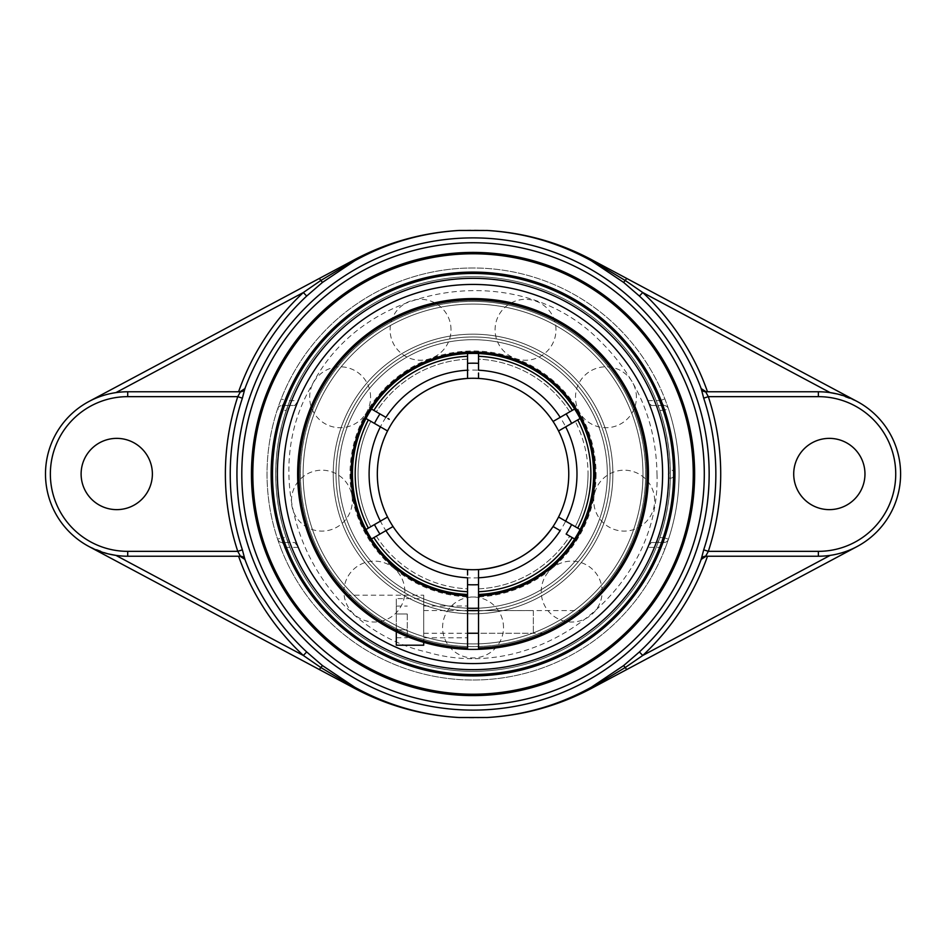 <?xml version="1.0" encoding="UTF-8"?>
<svg xmlns="http://www.w3.org/2000/svg" width="948" height="948" viewBox="0 0 948 948"><rect width="100%" height="100%" fill="white"/><g stroke="black" fill="none" stroke-linecap="round" stroke-linejoin="round"><path stroke-width="0.71" stroke-dasharray="4.74 3.56" d="M252.82 474A220.22 220.22 0 0 0 473.04 694.22A220.22 220.22 0 0 0 693.261 474A220.22 220.22 0 0 0 473.04 253.78A220.22 220.22 0 0 0 252.82 474M830.211 392.638A82.227 82.227 0 0 0 818.373 391.773L705.644 391.773M837.262 393.977L857.111 401.466L591.825 259.799A252.144 252.144 0 0 0 354.268 259.799L88.982 401.466A82.227 82.227 0 0 0 88.982 546.534L354.268 688.201A252.144 252.144 0 0 0 591.825 688.201L857.111 546.534C848.768 550.978 839.798 553.928 830.211 555.362A82.227 82.227 0 0 1 818.373 556.227L705.644 556.227M115.869 555.362A82.227 82.227 0 0 0 127.707 556.227L240.448 556.227M88.982 401.466C97.324 397.022 106.283 394.072 115.869 392.638A82.227 82.227 0 0 1 127.707 391.773L240.448 391.773M108.771 554.011L88.982 546.534M473.04 273.474A200.526 200.526 0 0 0 272.514 474A200.526 200.526 0 0 0 473.04 674.526A200.526 200.526 0 0 0 673.578 474A200.526 200.526 0 0 0 473.04 273.474A200.526 200.526 0 0 0 272.514 474A200.526 200.526 0 0 0 473.04 674.526A200.526 200.526 0 0 0 673.578 474A200.526 200.526 0 0 0 473.04 273.474M298.264 547.387L285.775 547.387L282.243 542.517A4.87 4.87 0 0 1 277.622 539.187A4.87 4.87 0 0 0 282.243 542.517L294.852 542.517L298.264 547.387A189.564 189.564 0 0 0 647.828 547.387L651.229 542.517L663.849 542.517L660.318 547.387L664.856 549.165A206.012 206.012 0 0 1 281.236 549.165L285.775 547.387A201.142 201.142 0 0 0 660.318 547.387L647.828 547.387M281.236 549.165L277.622 539.187A206.012 206.012 0 0 1 277.622 408.813L281.236 398.835A206.012 206.012 0 0 1 664.856 398.835L660.318 400.613L663.849 405.483A4.87 4.87 0 0 1 668.47 408.813A206.012 206.012 0 0 1 668.47 539.187L664.856 549.165M668.47 539.187L663.849 537.646L663.849 542.517A4.87 4.87 0 0 0 668.47 539.187A4.87 4.87 0 0 1 663.849 542.517L657.805 542.517L659.749 537.646L663.849 537.646A201.142 201.142 0 0 0 663.849 410.354L659.749 410.354L657.805 405.483L663.849 405.483A4.87 4.87 0 0 1 668.47 408.813L663.849 410.354L663.849 405.483L651.229 405.483L647.828 400.613A189.564 189.564 0 0 0 298.264 400.613L294.852 405.483L282.243 405.483L285.775 400.613L281.236 398.835M277.622 408.813A4.87 4.87 0 0 1 282.243 405.483A4.87 4.87 0 0 0 277.622 408.813L282.243 410.354A201.142 201.142 0 0 0 282.243 537.646L277.622 539.187M664.856 398.835L668.47 408.813M282.243 405.483L288.275 405.483L286.332 410.354L282.243 410.354L282.243 405.483M288.275 542.517L282.243 542.517L282.243 537.646L286.332 537.646L288.275 542.517L294.852 542.517M657.805 542.517L651.229 542.517M659.749 410.354A197.255 197.255 0 0 1 659.749 537.646M651.229 405.483L657.805 405.483M288.275 405.483L294.852 405.483M286.332 537.646A197.255 197.255 0 0 1 286.332 410.354M473.04 267.988A206.012 206.012 0 0 0 267.028 474A206.012 206.012 0 0 0 473.04 680.012A206.012 206.012 0 0 0 679.052 474A206.012 206.012 0 0 0 473.04 267.988M152.379 474A35.633 35.633 0 0 0 98.936 443.143A35.633 35.633 0 0 0 98.936 504.857A35.633 35.633 0 0 0 152.379 474M864.967 474A35.633 35.633 0 0 0 811.524 443.143A35.633 35.633 0 0 0 811.524 504.857A35.633 35.633 0 0 0 864.967 474M857.111 546.534A82.227 82.227 0 0 0 857.111 401.466M610.085 474A137.033 137.033 0 0 0 473.04 336.967A137.033 137.033 0 0 0 336.007 474A137.033 137.033 0 0 0 473.04 611.033A137.033 137.033 0 0 0 610.085 474A137.033 137.033 0 0 1 473.04 611.033A137.033 137.033 0 0 1 336.007 474A137.033 137.033 0 0 1 473.04 336.967A137.033 137.033 0 0 1 610.085 474A137.033 137.033 0 0 1 473.04 611.033A137.033 137.033 0 0 1 336.007 474A137.033 137.033 0 0 1 473.04 336.967A137.033 137.033 0 0 1 610.085 474M596.067 474A123.027 123.027 0 0 1 411.527 580.543A123.027 123.027 0 0 1 411.527 367.457A123.027 123.027 0 0 1 596.067 474M588.033 474A114.992 114.992 0 0 1 575.258 526.685A114.992 114.992 0 0 0 575.258 421.315A114.992 114.992 0 0 1 575.258 526.685L577.628 528.048A117.73 117.73 0 0 0 577.628 419.952L580.117 418.518A120.597 120.597 0 0 1 580.117 529.482L577.735 528.119A117.848 117.848 0 0 0 577.735 419.881M467.565 608.189A134.296 134.296 0 0 1 341.114 448.878A134.296 134.296 0 0 1 517.253 347.193A134.296 134.296 0 0 1 478.527 608.189M577.628 419.952L564.57 427.489M572.154 537.552L569.772 536.177A114.992 114.992 0 0 1 478.527 588.85L478.527 591.599A117.73 117.73 0 0 0 572.154 537.552M478.527 577.794L478.527 591.599M467.565 591.599L467.565 588.85A114.992 114.992 0 0 1 376.32 536.177L373.939 537.552A117.73 117.73 0 0 0 467.565 591.599L467.565 577.794M368.345 528.119L365.975 529.482A120.597 120.597 0 0 1 365.975 418.518L368.345 419.881A117.848 117.848 0 0 0 368.345 528.119L370.834 526.685A114.992 114.992 0 0 1 370.834 421.315L368.464 419.952A117.73 117.73 0 0 0 368.464 528.048L381.523 520.511M368.464 419.952L381.523 427.489M373.939 410.448L376.32 411.823A114.992 114.992 0 0 1 467.565 359.15L467.565 356.401A117.73 117.73 0 0 0 373.939 410.448L385.919 417.369M467.565 356.401L467.565 370.206M478.527 356.401L478.527 359.15A114.992 114.992 0 0 1 569.772 411.823L572.154 410.448A117.73 117.73 0 0 0 478.527 356.401L478.527 370.206M572.154 410.448L556.855 419.289M368.464 528.048L370.786 526.709M373.832 537.611A117.848 117.848 0 0 0 467.565 591.73L467.565 594.467A120.597 120.597 0 0 1 371.462 538.985L373.939 537.552M572.26 537.611L574.63 538.985A120.597 120.597 0 0 1 478.527 594.467L478.527 591.73A117.848 117.848 0 0 0 572.26 537.611L569.772 536.177A114.992 114.992 0 0 1 478.527 588.85L478.527 591.73M373.832 410.389L371.462 409.015A120.597 120.597 0 0 1 467.565 353.533L467.565 356.27A117.848 117.848 0 0 0 373.832 410.389L376.32 411.823A114.992 114.992 0 0 1 467.565 359.15L467.565 356.27M478.527 356.27L478.527 353.533A120.597 120.597 0 0 1 574.63 409.015L572.26 410.389A117.848 117.848 0 0 0 478.527 356.27L478.527 359.15A114.992 114.992 0 0 1 569.772 411.823L572.26 410.389M556.855 528.711L558.194 529.494M559.296 430.534L560.173 430.025M560.422 429.882L563.906 427.868M389.237 419.289L387.898 418.506M386.784 517.466L385.919 517.975M385.67 518.118L382.186 520.132M370.834 526.685A114.992 114.992 0 0 1 370.834 421.315L368.345 419.881M478.527 378.442L478.527 373.002M379.935 534.08L389.237 528.711M389.984 528.285L393.029 526.531M371.462 538.985A120.597 120.597 0 0 0 467.565 594.467L467.565 595.842A121.96 121.96 0 0 1 368.345 411.444A121.96 121.96 0 0 1 577.747 411.444A121.96 121.96 0 0 1 478.527 595.842L478.527 594.467A120.597 120.597 0 0 0 574.63 538.985M376.32 536.177A114.992 114.992 0 0 0 467.565 588.85L467.565 591.73M467.565 569.558L467.565 574.998M478.527 574.998L478.527 569.558M571.632 524.588L564.57 520.511M563.906 520.132L562.33 519.22M561.583 518.793L560.422 518.118M560.173 517.975L559.296 517.466M580.117 529.482A120.597 120.597 0 0 0 580.117 418.518M556.109 419.715L553.063 421.469M382.186 427.868L383.75 428.78M384.509 429.207L385.67 429.882M385.919 430.025L386.784 430.534M467.565 373.002L467.565 378.442M365.975 418.518A120.597 120.597 0 0 0 365.975 529.482M574.63 409.015A120.597 120.597 0 0 0 478.527 353.533M467.565 353.533A120.597 120.597 0 0 0 371.462 409.015M473.04 608.296A134.296 134.296 0 0 0 589.348 406.846A134.296 134.296 0 0 0 356.744 406.846A134.296 134.296 0 0 0 473.04 608.296M473.04 611.033A137.033 137.033 0 0 0 610.085 474A137.033 137.033 0 0 0 473.04 336.967A137.033 137.033 0 0 0 336.007 474A137.033 137.033 0 0 0 473.04 611.033A137.033 137.033 0 0 0 610.085 474A137.033 137.033 0 0 0 473.04 336.967A137.033 137.033 0 0 0 336.007 474A137.033 137.033 0 0 0 473.04 611.033A137.033 137.033 0 0 0 610.085 474A137.033 137.033 0 0 0 473.04 336.967A137.033 137.033 0 0 0 336.007 474A137.033 137.033 0 0 0 473.04 611.033M460.692 379.082A95.724 95.724 0 0 0 451.852 380.658A95.724 95.724 0 0 1 460.692 379.082M402.651 409.145A95.724 95.724 0 0 0 396.797 416.136A95.724 95.724 0 0 1 402.651 409.145M485.388 568.919A95.724 95.724 0 0 0 494.228 567.342A95.724 95.724 0 0 1 485.388 568.919M543.441 538.855A95.724 95.724 0 0 0 549.295 531.864A95.724 95.724 0 0 1 543.441 538.855M473.04 304.071A169.929 169.929 0 0 0 303.123 474A169.929 169.929 0 0 0 473.04 643.929A169.929 169.929 0 0 0 642.969 474A169.929 169.929 0 0 0 473.04 304.071A169.929 169.929 0 0 0 303.123 474A169.929 169.929 0 0 0 473.04 643.929A169.929 169.929 0 0 0 642.969 474A169.929 169.929 0 0 0 473.04 304.071A169.929 169.929 0 0 0 303.123 474A169.929 169.929 0 0 0 473.04 643.929A169.929 169.929 0 0 0 642.969 474A169.929 169.929 0 0 0 473.04 304.071A169.929 169.929 0 0 1 642.969 474A169.929 169.929 0 0 1 473.04 643.929A169.929 169.929 0 0 1 303.123 474A169.929 169.929 0 0 1 473.04 304.071M662.616 474A189.564 189.564 0 0 0 473.04 284.436A189.564 189.564 0 0 0 283.476 474A189.564 189.564 0 0 0 473.04 663.564A189.564 189.564 0 0 0 662.616 474M668.34 474L668.814 477.875L669.3 474L668.79 470.137L668.34 474M473.04 613.818A139.818 139.818 0 0 0 612.87 474A139.818 139.818 0 0 0 473.04 334.182A139.818 139.818 0 0 0 333.222 474A139.818 139.818 0 0 0 473.04 613.818A139.818 139.818 0 0 0 612.87 474A139.818 139.818 0 0 0 473.04 334.182A139.818 139.818 0 0 0 333.222 474A139.818 139.818 0 0 0 473.04 613.818M473.04 301.381A172.619 172.619 0 0 0 300.421 474A172.619 172.619 0 0 0 473.04 646.619A172.619 172.619 0 0 0 645.671 474A172.619 172.619 0 0 0 473.04 301.381M473.04 298.596A175.404 175.404 0 0 0 297.636 474A175.404 175.404 0 0 0 473.04 649.404A175.404 175.404 0 0 0 648.456 474A175.404 175.404 0 0 0 473.04 298.596A175.404 175.404 0 0 0 297.66 471.263A175.404 175.404 0 0 0 467.565 649.321A175.404 175.404 0 0 1 297.636 474A175.404 175.404 0 0 1 471.215 298.596A175.404 175.404 0 0 1 648.408 470.35A175.404 175.404 0 0 1 478.527 649.321L478.527 595.842M599.693 421.67A137.033 137.033 0 0 1 525.37 600.653A137.033 137.033 0 0 1 346.387 526.33A137.033 137.033 0 0 1 420.722 347.347A137.033 137.033 0 0 1 599.693 421.67A137.033 137.033 0 0 1 525.37 600.653A137.033 137.033 0 0 1 346.387 526.33A137.033 137.033 0 0 1 420.722 347.347A137.033 137.033 0 0 1 599.693 421.67M343.816 527.396A139.818 139.818 0 0 1 419.656 344.776A139.818 139.818 0 0 1 602.276 420.604A139.818 139.818 0 0 1 526.436 603.224A139.818 139.818 0 0 1 343.816 527.396A139.818 139.818 0 0 1 419.656 344.776A139.818 139.818 0 0 1 602.276 420.604A139.818 139.818 0 0 1 526.436 603.224A139.818 139.818 0 0 1 343.816 527.396M632.589 408.078A172.619 172.619 0 0 1 538.962 633.537A172.619 172.619 0 0 1 313.504 539.922A172.619 172.619 0 0 1 407.13 314.463A172.619 172.619 0 0 1 632.589 408.078M635.16 407.024A175.404 175.404 0 0 1 540.028 636.12A175.404 175.404 0 0 1 310.932 540.976A175.404 175.404 0 0 1 406.064 311.88A175.404 175.404 0 0 1 635.16 407.024A175.404 175.404 0 0 1 540.028 636.12A175.404 175.404 0 0 1 310.932 540.976A175.404 175.404 0 0 1 406.064 311.88A175.404 175.404 0 0 1 635.16 407.024M547.316 632.909L549.07 632.079M550.752 631.261L567.331 621.912L578.529 614.138M583.103 610.583L478.527 610.583L478.527 621.912L478.527 610.583L533.345 610.571L533.345 633.252L533.345 610.571M578.493 614.174L576.728 615.489M565.885 622.824L546.593 633.24L478.527 633.24L478.527 621.912L478.527 633.24L533.345 633.252M478.527 647.946A174.041 174.041 0 0 0 622.848 385.409A174.041 174.041 0 0 0 323.244 385.409A174.041 174.041 0 0 0 467.565 647.946L467.565 649.321M467.565 595.842L467.565 647.946M478.527 594.467A120.597 120.597 0 0 0 593.578 470.35A120.597 120.597 0 0 0 471.215 353.426A120.597 120.597 0 0 0 352.455 474A120.597 120.597 0 0 0 467.565 594.467M467.565 621.912L467.565 637.814L467.565 621.912M423.709 621.912L423.709 595.19L423.709 621.912M391.228 629.152L373.536 618.452M346.233 595.19L423.709 595.19M373.488 618.416L376.427 620.395M378.24 621.58L391.228 629.152L417.167 640.267M423.709 598.615L423.709 642.329L396.3 631.724L396.3 598.615L423.709 598.615L423.709 645.209M407.261 614.008L407.261 637.743L407.261 614.008L396.3 614.008L396.3 606.092L396.3 614.008L407.261 614.008M396.3 606.092L407.261 606.092M396.3 629.827L396.3 614.008L396.3 629.827L407.261 629.827L396.3 629.827L396.3 637.743L396.3 629.827M396.3 637.743L407.261 637.743M423.709 616.247L423.709 633.252L423.709 616.247M396.3 645.209L396.3 598.615M647.828 400.613L660.318 400.613A201.142 201.142 0 0 0 285.775 400.613L298.264 400.613M576.988 474A103.948 103.948 0 0 1 473.04 577.948A103.948 103.948 0 0 1 369.104 474A103.948 103.948 0 0 1 473.04 370.052A103.948 103.948 0 0 1 576.988 474M670.378 474A197.338 197.338 0 0 0 374.377 303.099A197.338 197.338 0 0 0 374.377 644.901A197.338 197.338 0 0 0 670.378 474A197.338 197.338 0 0 0 473.04 276.662A197.338 197.338 0 0 0 275.714 474A197.338 197.338 0 0 0 473.04 671.338A197.338 197.338 0 0 0 670.378 474M668.79 477.863A4.171 4.171 0 0 0 674.549 474A4.171 4.171 0 0 0 668.79 470.137M656.988 474C661.111 589.715 538.357 684.942 427.299 652.165C314.191 627.386 252.488 484.795 311.856 385.386C363.985 281.994 517.43 257.69 598.958 339.917C636.772 376.617 656.123 421.315 656.988 474M352.348 500.651A30.454 30.454 0 0 0 321.893 470.196A30.454 30.454 0 0 0 291.439 500.651A30.454 30.454 0 0 0 321.893 531.105A30.454 30.454 0 0 0 352.348 500.651M451.011 329.774A30.454 30.454 0 0 0 420.545 299.319A30.454 30.454 0 0 0 390.09 329.774A30.454 30.454 0 0 0 420.545 360.228A30.454 30.454 0 0 0 451.011 329.774M636.416 397.259A30.454 30.454 0 0 0 605.962 366.805A30.454 30.454 0 0 0 575.507 397.259A30.454 30.454 0 0 0 605.962 427.714A30.454 30.454 0 0 0 636.416 397.259M602.158 591.576A30.454 30.454 0 0 0 571.703 561.121A30.454 30.454 0 0 0 541.237 591.576A30.454 30.454 0 0 0 571.703 622.03A30.454 30.454 0 0 0 602.158 591.576M503.507 627.481A30.454 30.454 0 0 0 473.04 597.027A30.454 30.454 0 0 0 442.586 627.481A30.454 30.454 0 0 0 473.04 657.936A30.454 30.454 0 0 0 503.507 627.481M654.653 500.651A30.454 30.454 0 0 0 624.199 470.196A30.454 30.454 0 0 0 593.732 500.651A30.454 30.454 0 0 0 624.199 531.105A30.454 30.454 0 0 0 654.653 500.651M555.99 329.774A30.454 30.454 0 0 0 525.536 299.319A30.454 30.454 0 0 0 495.081 329.774A30.454 30.454 0 0 0 525.536 360.228A30.454 30.454 0 0 0 555.99 329.774M370.585 397.259A30.454 30.454 0 0 0 340.131 366.805A30.454 30.454 0 0 0 309.664 397.259A30.454 30.454 0 0 0 340.131 427.714A30.454 30.454 0 0 0 370.585 397.259M404.843 591.576A30.454 30.454 0 0 0 374.389 561.121A30.454 30.454 0 0 0 343.934 591.576A30.454 30.454 0 0 0 374.389 622.03A30.454 30.454 0 0 0 404.843 591.576M423.709 637.814L467.565 637.814M423.709 606.021L467.565 606.021M423.709 633.252L467.565 633.252M423.709 610.571L467.565 610.571"/><path stroke-width="1.42" d="M473.04 273.474A200.526 200.526 0 0 1 673.578 474A200.526 200.526 0 0 1 473.04 674.526A200.526 200.526 0 0 1 272.514 474A200.526 200.526 0 0 1 473.04 273.474M473.04 675.9A201.9 201.9 0 0 0 647.899 373.05A201.9 201.9 0 0 0 298.193 373.05A201.9 201.9 0 0 0 473.04 675.9M693.261 474A220.22 220.22 0 0 1 473.04 694.22A220.22 220.22 0 0 1 252.82 474A220.22 220.22 0 0 1 473.04 253.78A220.22 220.22 0 0 1 693.261 474M251.457 474A221.583 221.583 0 0 0 583.838 665.899A221.583 221.583 0 0 0 583.838 282.101A221.583 221.583 0 0 0 251.457 474M244.999 388.609A4.87 4.858 90 0 1 240.448 391.773L237.77 396.655L242.38 398.172L244.904 388.609A243.6 243.6 0 0 1 306.678 296.06L322.427 282.433L354.765 260.771C387.353 242.795 422.18 232.687 459.235 230.471L486.857 230.471C523.912 232.687 558.728 242.795 591.327 260.771L623.654 282.433L639.414 296.06A243.6 243.6 0 0 1 701.188 388.609L703.7 398.172L708.322 396.655L705.644 391.773A4.87 4.858 -90 0 1 701.093 388.609M703.7 398.172A242.807 242.807 0 0 1 703.7 549.828L701.188 559.391A243.6 243.6 0 0 1 639.414 651.94L623.654 665.567L591.327 687.229C558.728 705.205 523.912 715.313 486.857 717.529L459.235 717.529C422.18 715.313 387.353 705.205 354.765 687.229L322.427 665.567L306.678 651.94A243.6 243.6 0 0 1 244.904 559.391L242.38 549.828A242.807 242.807 0 0 1 242.38 398.172M707.504 391.773A248.459 248.459 0 0 0 642.732 292.517L625.55 280.679L591.599 260.309C558.81 242.581 523.889 232.627 486.857 230.471L459.247 230.447C422.085 232.639 387.092 242.415 354.268 259.799L88.982 401.466M701.188 388.609L706.106 391.773M837.262 393.977L830.211 392.638L642.732 292.517L639.414 296.06M701.093 559.391A4.87 4.858 90 0 1 705.644 556.227L708.322 551.345A247.665 247.665 0 0 0 708.322 396.655L818.373 396.655L818.373 391.773L705.644 391.773M703.7 549.828L708.322 551.345L818.373 551.345L818.373 556.227A82.227 82.227 0 0 0 900.6 474A82.227 82.227 0 0 0 818.373 391.773M701.188 559.391L706.106 556.227M639.414 651.94L642.732 655.483A248.459 248.459 0 0 0 707.504 556.227M88.982 546.534L354.268 688.201C387.104 705.632 422.097 715.408 459.247 717.553L486.857 717.529C523.889 715.373 558.81 705.419 591.599 687.691L625.55 667.321L642.732 655.483L830.211 555.362M793.713 474A35.633 35.633 0 0 1 829.346 438.367A35.633 35.633 0 0 1 864.967 474A35.633 35.633 0 0 1 829.346 509.633A35.633 35.633 0 0 1 793.713 474M705.644 556.227L818.373 556.227M623.654 665.567L626.746 669.549L857.111 546.534M486.845 717.553C523.983 715.408 558.976 705.632 591.825 688.201L626.746 669.549M238.588 556.227A248.459 248.459 0 0 0 303.348 655.483L320.531 667.321L354.481 687.691C387.282 705.419 422.192 715.373 459.235 717.529L459.247 717.553M244.904 559.391L239.986 556.227M108.771 554.011L115.869 555.362L303.348 655.483L306.678 651.94M244.904 388.609L239.986 391.773M240.448 391.773L127.707 391.773A82.227 82.227 0 0 0 45.492 474A82.227 82.227 0 0 0 127.707 556.227L240.448 556.227L237.77 551.345L127.707 551.345A77.345 77.345 0 0 1 50.363 474A77.345 77.345 0 0 1 127.707 396.655L237.77 396.655A247.665 247.665 0 0 0 237.77 551.345L242.38 549.828M240.448 556.227A4.87 4.858 -90 0 1 244.999 559.391M306.678 296.06L303.348 292.517A248.459 248.459 0 0 0 238.588 391.773M459.247 230.447L459.235 230.471C422.192 232.627 387.282 242.581 354.481 260.309L320.531 280.679L303.348 292.517L115.869 392.638M81.113 474A35.633 35.633 0 0 1 116.746 438.367A35.633 35.633 0 0 1 152.379 474A35.633 35.633 0 0 1 116.746 509.633A35.633 35.633 0 0 1 81.113 474M322.427 282.433L319.346 278.451M857.111 401.466L626.746 278.451L623.654 282.433M626.746 278.451L591.825 259.799C558.976 242.368 523.983 232.592 486.845 230.447M662.616 474A189.564 189.564 0 0 0 473.04 284.436A189.564 189.564 0 0 0 283.476 474A189.564 189.564 0 0 0 473.04 663.564A189.564 189.564 0 0 0 662.616 474M319.346 669.549L322.427 665.567M478.527 608.189A134.296 134.296 0 0 1 467.565 608.189M572.154 537.552L566.146 534.08A110.809 110.809 0 0 0 571.632 524.588L575.258 526.685M467.565 584.679A110.809 110.809 0 0 0 478.527 584.679M374.46 524.588A110.809 110.809 0 0 0 379.935 534.08L376.32 536.177M379.935 413.921A110.809 110.809 0 0 0 374.46 423.412M478.527 363.321A110.809 110.809 0 0 0 467.565 363.321M571.632 423.412A110.809 110.809 0 0 0 566.146 413.921M553.099 526.543L556.855 528.711M558.194 529.494L560.173 530.631M574.63 538.985L566.146 534.08M478.527 574.998L478.527 577.794A103.948 103.948 0 0 0 560.197 530.643L553.063 526.531A95.724 95.724 0 0 1 478.527 569.558L478.527 649.321A175.404 175.404 0 0 0 648.408 470.35A175.404 175.404 0 0 0 471.215 298.596A175.404 175.404 0 0 0 297.636 474A175.404 175.404 0 0 0 473.04 649.404A175.404 175.404 0 0 0 648.456 474A175.404 175.404 0 0 0 473.04 298.596M558.645 430.902L559.296 430.534M563.906 427.868L564.57 427.489M580.117 418.518L558.55 430.961A95.724 95.724 0 0 1 568.764 474A95.724 95.724 0 0 0 473.04 378.276A95.724 95.724 0 0 1 553.063 421.469L574.63 409.015M387.898 418.506L389.237 419.289M371.462 409.015L385.895 417.357A103.948 103.948 0 0 1 467.565 370.206L467.565 373.002M387.436 517.098L386.784 517.466M382.186 520.132L381.523 520.511M365.975 529.482L387.542 517.039A95.724 95.724 0 0 1 473.04 378.276A95.724 95.724 0 0 0 460.692 379.082A95.724 95.724 0 0 1 558.55 517.039L580.117 529.482M478.527 373.002L478.527 378.442M478.527 353.533L478.527 370.206A103.948 103.948 0 0 1 560.197 417.357M467.565 574.998L467.565 569.558A95.724 95.724 0 0 1 393.029 526.531L371.462 538.985M389.237 528.711L389.984 528.285M478.527 595.842A121.96 121.96 0 0 0 577.747 411.444A121.96 121.96 0 0 0 368.345 411.444A121.96 121.96 0 0 0 467.565 595.842L467.565 577.794A103.948 103.948 0 0 1 385.895 530.643M564.57 520.511L563.906 520.132M562.33 519.22L561.583 518.793M559.296 517.466L558.645 517.098M556.855 419.289L556.109 419.715M381.523 427.489L382.186 427.868M383.75 428.78L384.509 429.207M386.784 430.534L387.436 430.902M553.063 421.469A95.724 95.724 0 0 1 558.55 430.961M568.764 474A95.724 95.724 0 0 1 549.295 531.864A95.724 95.724 0 0 0 568.764 474A95.724 95.724 0 0 1 553.063 526.531M553.3 526.164C535.264 552.494 510.332 566.963 478.527 569.558A95.724 95.724 0 0 1 387.542 517.039M387.542 430.961L365.975 418.518M572.26 537.611A117.848 117.848 0 0 1 478.527 591.73M577.735 419.881A117.848 117.848 0 0 1 577.735 528.119M368.345 528.119A117.848 117.848 0 0 1 368.345 419.881M478.527 356.27A117.848 117.848 0 0 1 572.26 410.389M393.029 421.469A95.724 95.724 0 0 1 467.565 378.442L467.565 353.533M373.832 410.389A117.848 117.848 0 0 1 467.565 356.27M467.565 591.73A117.848 117.848 0 0 1 373.832 537.611M451.852 380.658A95.724 95.724 0 0 0 402.651 409.145A95.724 95.724 0 0 1 451.852 380.658M396.797 416.136A95.724 95.724 0 0 0 485.388 568.919A95.724 95.724 0 0 1 396.797 416.136M494.228 567.342A95.724 95.724 0 0 0 543.441 538.855A95.724 95.724 0 0 1 494.228 567.342M473.04 663.564A189.564 189.564 0 0 0 637.21 379.212A189.564 189.564 0 0 0 308.87 379.212A189.564 189.564 0 0 0 473.04 663.564M467.565 649.321L467.565 647.946A174.041 174.041 0 0 1 323.244 385.409A174.041 174.041 0 0 1 622.848 385.409A174.041 174.041 0 0 1 478.527 647.946M546.593 633.24L547.316 632.909M549.07 632.079L550.752 631.261M576.728 615.489L565.885 622.824M467.565 594.467A120.597 120.597 0 0 1 352.455 474A120.597 120.597 0 0 1 471.215 353.426A120.597 120.597 0 0 1 593.578 470.35A120.597 120.597 0 0 1 478.527 594.467M467.565 647.946L467.565 595.842M349.291 598.307L346.233 595.19L349.291 598.307M376.427 620.395L378.24 621.58M417.167 640.267L423.709 642.329L423.709 645.209L396.3 645.209L396.3 631.735L391.228 629.152M704.293 474A231.253 231.253 0 0 1 473.04 705.253A231.253 231.253 0 0 1 241.799 474A231.253 231.253 0 0 1 473.04 242.747A231.253 231.253 0 0 1 704.293 474M709.151 474A236.111 236.111 0 0 0 473.04 237.889A236.111 236.111 0 0 0 236.941 474A236.111 236.111 0 0 0 473.04 710.111A236.111 236.111 0 0 0 709.151 474M591.825 259.799L591.327 260.771M591.327 687.229L591.825 688.201M818.373 396.655A77.345 77.345 0 0 1 895.73 474A77.345 77.345 0 0 1 818.373 551.345M354.268 688.201L354.765 687.229M354.765 260.771L354.268 259.799M127.707 556.227L127.707 551.345M127.707 391.773L127.707 396.655M473.04 669.655A195.655 195.655 0 0 1 303.597 376.166A195.655 195.655 0 0 1 642.483 376.166A195.655 195.655 0 0 1 473.04 669.655M565.672 521.151A103.948 103.948 0 0 0 565.672 426.849M380.409 426.849A103.948 103.948 0 0 0 380.409 521.151M467.565 378.442C435.748 381.037 410.828 395.506 392.792 421.836M467.565 633.252L478.527 633.252M467.565 610.571L478.527 610.571"/></g></svg>
